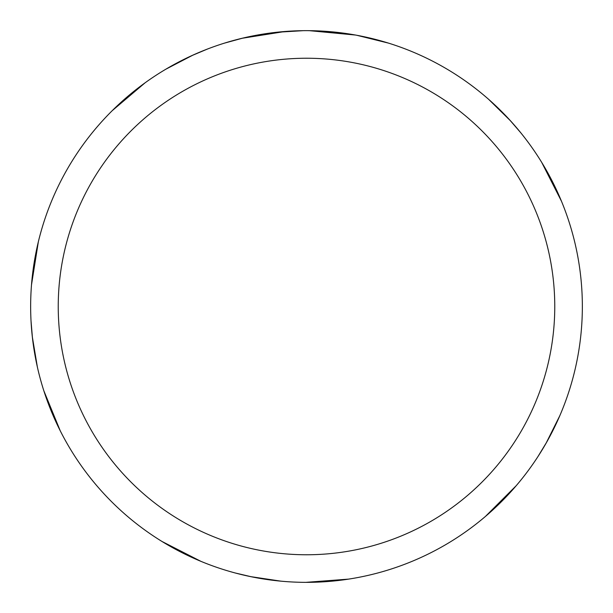 <?xml version="1.0" encoding="UTF-8"?>
<svg xmlns="http://www.w3.org/2000/svg" width="613" height="613" viewBox="0 0 613 613"><rect width="100%" height="100%" fill="white"/><g stroke="black" fill="none" stroke-linecap="round" stroke-linejoin="round"><path stroke-width="0.92" d="M306.5 58.235A248.265 248.265 0 0 1 554.765 306.5A248.265 248.265 0 0 1 306.5 554.765A248.265 248.265 0 0 1 58.235 306.5A248.265 248.265 0 0 1 306.5 58.235M306.5 30.65A275.85 275.85 0 0 1 582.35 306.5A275.85 275.85 0 0 1 306.5 582.35A275.85 275.85 0 0 1 30.65 306.5A275.85 275.85 0 0 1 306.5 30.65M355.502 35.041L309.312 30.665M320.147 30.987L324.285 31.225M356.804 35.278L388.473 43.109M307.626 30.65L315.925 30.811M316.599 30.834L332.008 31.83M335.909 32.221L341.633 32.895M275.39 32.412L243.047 38.044L224.542 43.109M299.236 30.742L276.685 32.267L303.22 30.673M265.559 33.707L267.927 33.363M281.911 31.746L284.087 31.562M285.114 31.478L286.478 31.378M516.261 485.649L485.389 516.483M541.7 162.368L561.485 201.256M559.784 415.767L546.114 443.168M348.621 579.116L305.895 582.35M488.684 99.375L510.529 120.845M546.704 442.126L537.938 456.593M509.717 119.956L520.766 132.768M251.744 576.864L235.269 572.994M60.243 430.801L43.852 390.818M200.941 561.355L162.07 541.517M37.362 366.98L32.313 336.775M191.884 55.591L207.485 49.032M242.104 38.274L285.206 31.47M31.501 284.861L38.351 241.767M165.809 69.223L192.98 55.093M280.854 581.155L250.564 576.618M32.451 337.97L31.041 321.112M112.179 110.708L145.143 82.763"/></g></svg>

